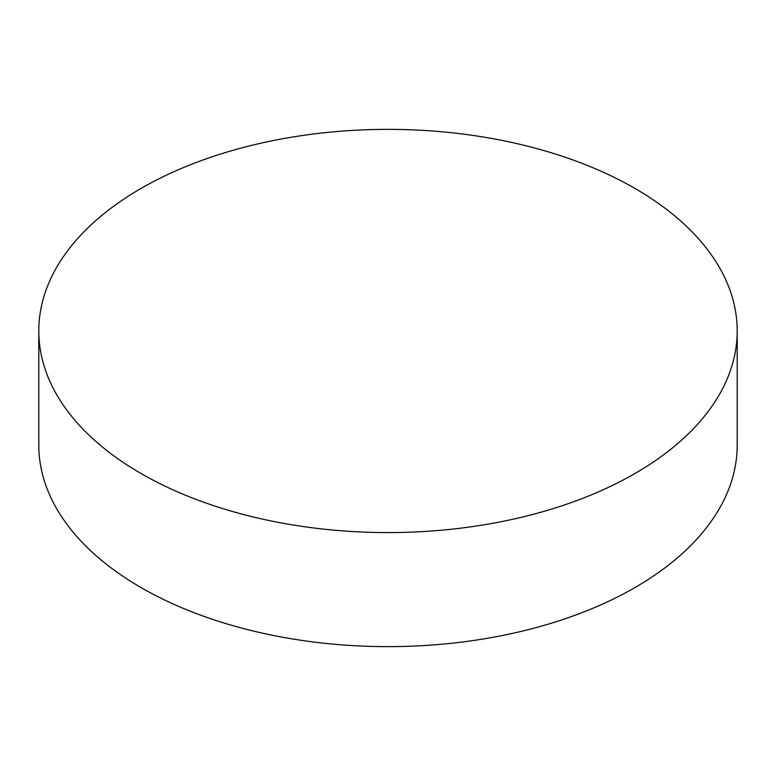 <?xml version="1.0" encoding="UTF-8"?>
<svg xmlns="http://www.w3.org/2000/svg" width="776" height="776" viewBox="0 0 776 776"><rect width="100%" height="100%" fill="white"/><g stroke="black" fill="none" stroke-linecap="round" stroke-linejoin="round"><path stroke-width="1.16" d="M141.077 473.535A349.2 201.605 0 0 0 521.637 517.233A349.2 201.605 0 0 0 737.2 330.974A349.2 201.605 0 0 0 634.923 188.413A349.2 201.605 0 0 0 254.363 144.714A349.2 201.605 0 0 0 38.8 330.974A349.2 201.605 0 0 0 141.077 473.535M38.8 330.974L38.8 445.026A349.2 201.605 0 0 0 141.077 587.587A349.2 201.605 0 0 0 521.637 631.286A349.2 201.605 0 0 0 737.2 445.026L737.2 330.974"/></g></svg>
